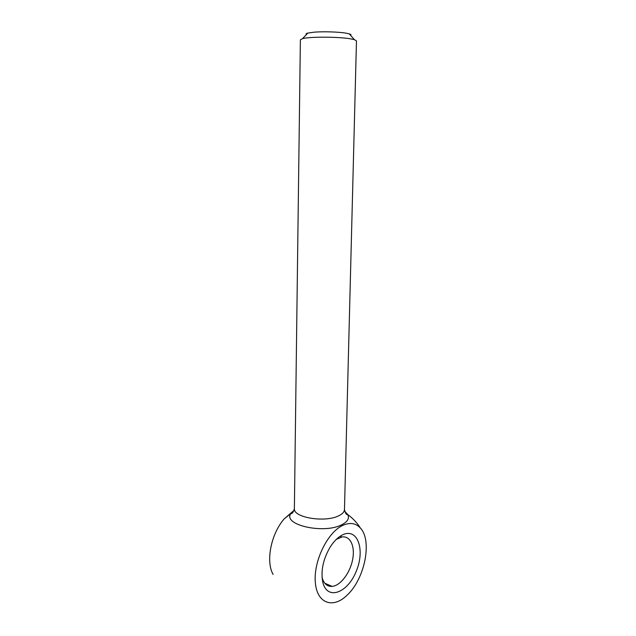 <?xml version="1.0" encoding="UTF-8"?>
<svg xmlns="http://www.w3.org/2000/svg" width="636" height="636" viewBox="0 0 636 636"><rect width="100%" height="100%" fill="white"/><g stroke="black" fill="none" stroke-linecap="round" stroke-linejoin="round"><path stroke-width="0.95" d="M344.656 511.241L347.709 514.524C349.617 518.284 347.677 521.671 341.906 524.668C323.883 534.439 282.066 524.78 290.954 513.435L294.595 509.961M294.579 509.929L284.157 518.912C271.031 533.914 265.57 561.342 273.098 574.435M342.55 525.495C327.5 532.483 313.429 561.246 315.305 582.337C316.887 603.628 333.121 609.089 347.177 595.105C364.802 578.855 372.386 540.759 360.509 528.198C355.866 523.038 349.887 522.14 342.55 525.495M322.031 577.218L322.206 577.909C324.026 583.872 327.349 586.702 332.199 586.392C340.506 585.645 350.023 572.996 352.583 559.791C355.286 546.57 350.452 535.679 342.041 536.967L336.317 539.368M342.311 534.987C337.867 537.277 333.789 541.363 330.068 547.23C322.897 559.728 320.528 571.621 322.961 582.918C327.747 600.948 348.266 592.442 356.518 570.579C365.318 549.051 357.233 527.276 342.311 534.987M350.341 38.804L354.379 39.647L356.478 40.887L344.474 509.547C344.362 511.885 342.478 513.944 338.805 515.74C325.219 522.919 292.942 517.537 294.381 508.585L300.375 39.806L302.521 38.653C309.438 36.642 338.241 36.713 350.341 38.804M306.433 34.551C305.67 34.018 306.139 33.525 307.84 33.064L313.834 32.205C322.921 31.395 338.591 31.864 346.024 33.152L349.275 33.867C350.961 34.384 351.406 34.893 350.627 35.393M360.509 528.198C357.106 522.832 352.845 518.276 347.709 514.524C346.453 515.041 345.38 513.379 344.474 509.547M294.381 508.585C293.331 512.378 292.186 513.999 290.954 513.435L284.157 518.912M322.206 577.909L322.961 582.918M342.041 536.967L340.149 536.251M332.199 586.392L324.805 583.236M307.84 33.064L302.521 38.653M349.275 33.867L354.379 39.647"/></g></svg>
